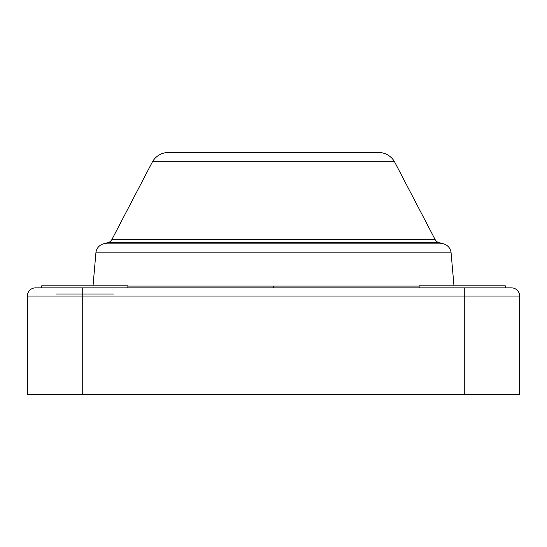 <?xml version="1.0" encoding="UTF-8"?>
<svg xmlns="http://www.w3.org/2000/svg" width="547" height="547" viewBox="0 0 547 547"><rect width="100%" height="100%" fill="white"/><g stroke="black" fill="none" stroke-linecap="round" stroke-linejoin="round"><path stroke-width="0.82" d="M464.266 394.524L519.65 394.524L464.266 394.524L464.266 296.064L519.65 296.064L519.65 394.524L519.65 296.064L82.734 296.064L82.734 394.524L464.266 394.524L464.266 296.064L82.734 296.064L82.734 394.524L27.35 394.524L464.266 394.524M27.35 394.524L27.35 296.064L82.734 296.064L82.734 287.859L511.445 287.859A8.205 8.205 90 0 1 519.65 296.064A8.205 8.205 -90 0 0 511.445 287.859L464.266 287.859L464.266 296.064L464.266 287.859L82.734 287.859L82.734 296.064L27.35 296.064A8.205 8.205 0 0 1 35.555 287.859L82.734 287.859L35.555 287.859A8.205 8.205 0 0 0 27.35 296.064L27.35 394.524M56.067 294.012L113.502 294.012L56.067 294.012M127.861 287.859L41.709 287.859L41.709 285.808L127.861 285.808L127.861 287.859L127.861 285.808L41.709 285.808L41.709 287.859M273.5 286.088L273.5 287.859L273.5 286.088M419.139 285.808L505.291 285.808L505.291 287.859L505.291 285.808L419.139 285.808L419.139 287.859L419.139 285.808M168.49 152.476L378.51 152.476A18.461 18.461 0 0 1 394.496 161.707L152.504 161.707A18.461 18.461 0 0 1 168.49 152.476L378.51 152.476A18.461 18.461 0 0 1 394.496 161.707L435.214 239.73L111.786 239.73L152.504 161.707L394.496 161.707L435.214 239.73L111.786 239.73A6.154 6.154 0 0 1 108.046 242.595L438.954 242.595A6.154 6.154 0 0 1 435.214 239.73A6.154 6.154 0 0 0 438.954 242.595L443.528 243.825L103.472 243.825L108.046 242.595L438.954 242.595L443.528 243.825A10.256 10.256 0 0 1 451.09 252.837L95.91 252.837A10.256 10.256 0 0 1 103.472 243.825L443.528 243.825A10.256 10.256 0 0 1 451.09 252.837L453.976 285.808L451.09 252.837L95.91 252.837L93.024 285.808L95.91 252.837A10.256 10.256 0 0 1 103.472 243.825L108.046 242.595A6.154 6.154 0 0 0 111.786 239.73L152.504 161.707A18.461 18.461 0 0 1 168.49 152.476M419.139 286.088L127.861 286.088L419.139 286.088"/></g></svg>
